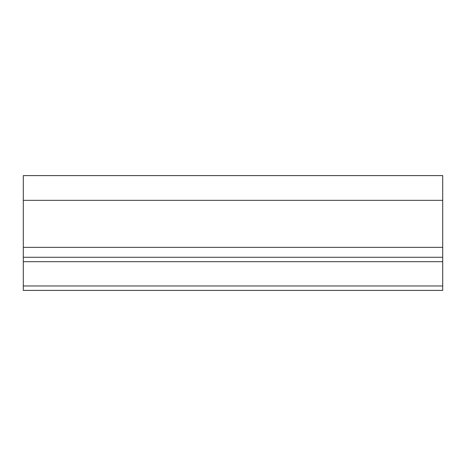 <?xml version="1.0" encoding="UTF-8"?>
<svg xmlns="http://www.w3.org/2000/svg" width="466" height="466" viewBox="0 0 466 466"><rect width="100%" height="100%" fill="white"/><g stroke="black" fill="none" stroke-linecap="round" stroke-linejoin="round"><path stroke-width="0.7" d="M442.7 200.333L442.7 290.394L23.3 290.394L23.3 175.606L442.7 175.606L442.7 200.333L23.3 200.333M442.7 257.279L23.3 257.279M442.7 247.341L23.3 247.341M442.7 261.694L23.3 261.694M442.7 285.978L23.3 285.978"/></g></svg>
